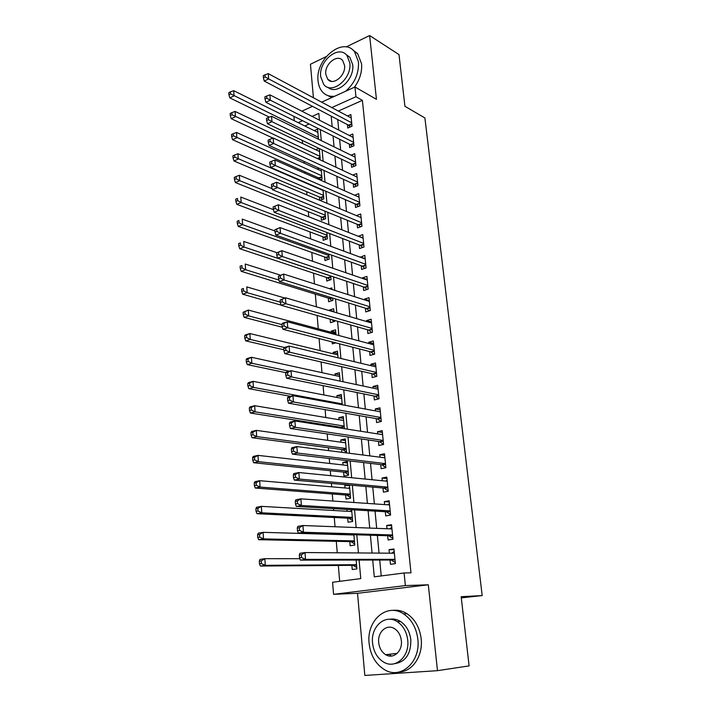 <?xml version="1.0" encoding="UTF-8"?>
<svg xmlns="http://www.w3.org/2000/svg" width="711" height="711" viewBox="0 0 711 711"><rect width="100%" height="100%" fill="white"/><g stroke="black" fill="none" stroke-linecap="round" stroke-linejoin="round"><path stroke-width="1.07" d="M329.344 80.174L329.415 80.654M387.14 654.547L388.268 655.782M294.256 120.719L293.892 116.337M326.189 56.613L310.44 64.248L313.427 97.763M428.315 584.789L357.526 593.312L364.832 675.45L437.487 670.669L428.315 584.789L405.377 585.58L333.566 594.316L332.57 582.256L360.761 578.594L359.091 560.064M357.526 593.312L333.566 594.316M302.291 140.405L302.548 143.489M304.068 161.388L304.219 163.174M304.957 171.831L305.081 173.333M305.872 182.62L305.908 183.074M306.637 191.65L306.912 194.912M308.334 211.691L308.761 216.757M310.049 231.955L310.636 238.86M311.791 252.441L312.538 261.239M313.551 273.166L314.458 283.893M315.329 294.114L316.404 306.832M317.133 315.48L318.27 328.82M319.097 338.578L320.119 350.612M321.079 361.97L321.985 372.653M323.087 385.646L323.878 394.952M325.123 409.625L325.789 417.517M326.429 425.009L326.5 425.889M327.176 433.914L327.727 440.349M328.349 447.726L328.598 450.614M329.264 458.506L329.682 463.456M330.304 470.709L330.722 475.668M331.379 483.409L331.673 486.839M332.277 493.967L332.872 501.042M333.521 508.641L333.672 510.507M334.268 517.51L335.05 526.744M336.285 541.329L337.263 552.794M338.338 565.449L339.68 581.331M461.297 597.871L482.191 595.578L424.902 117.982L404.923 106.268L398.995 54.578L369.631 35.55L346.133 46.944M482.191 595.578L461.163 596.689L469.1 665.896L437.487 670.669M347.43 124.629L347.768 128.024L352.025 126.194L350.87 114.542L347.563 115.991M349.341 144.129L349.679 147.559L353.962 145.773L352.798 133.997L349.323 135.472M351.27 163.841L351.607 167.307L355.927 165.565L354.745 153.665L351.083 155.167M353.225 183.767L353.563 187.277L357.909 185.589L356.718 173.546L352.852 175.093M355.198 203.924L355.544 207.479L359.917 205.834L358.708 193.659L354.611 195.232M357.189 224.303L357.544 227.893L361.943 226.302L360.726 213.993L356.371 215.602M359.206 244.913L359.562 248.548L363.996 247.001L362.761 234.559L358.362 236.301M361.25 265.763L361.606 269.433L366.076 267.949L364.823 255.356L360.415 257.249M363.312 286.844L363.677 290.559L368.174 289.128L366.912 276.383L362.432 277.859L362.494 278.445M365.401 308.174L365.765 311.925L370.298 310.547L369.018 297.669L364.512 299.082L364.592 299.882M367.516 329.744L367.88 333.548L372.448 332.224L371.16 319.186L366.609 320.545L366.716 321.568M369.649 351.563L370.022 355.411L374.626 354.149L373.319 340.96L368.742 342.258L368.858 343.511M371.809 373.648L372.191 377.532L376.821 376.332L375.497 362.992L370.893 364.228L371.035 365.703M373.995 395.983L374.386 399.92L379.043 398.773L377.71 385.273L373.062 386.455L373.231 388.17M376.208 418.583L376.599 422.565L381.3 421.49L379.941 407.83L375.266 408.949L375.461 410.896M378.448 441.46L378.847 445.486L383.576 444.473L382.207 430.644L377.497 431.701L377.71 433.906M380.714 464.603L381.114 468.682L385.886 467.731L384.5 453.742L379.745 454.729L379.985 457.182M383.007 488.022L383.416 492.154L388.215 491.265L386.811 477.108L382.029 478.032L382.296 480.743M385.326 511.733L385.735 515.91L390.579 515.093L389.157 500.766L384.34 501.619L384.633 504.597M387.682 535.73L388.09 539.96L392.97 539.214L391.53 524.709L386.677 525.491L386.997 528.735M351.865 565.343L352.238 569.52L356.913 568.889L356.122 560.064M349.776 541.613L350.141 545.746L354.78 545.044L353.856 534.734M346.932 509.44L347.101 511.28M347.706 518.168L348.07 522.256L352.674 521.474L351.625 509.716M349.474 485.649L344.799 485.231L345.039 487.977M345.662 494.998L346.017 499.033L350.594 498.189L349.412 485.026M347.448 462.985L342.791 462.452L343.013 464.958M343.644 472.104L343.991 476.086L348.532 475.179L347.315 461.501L342.791 462.452M345.439 440.589L340.809 439.922L341.004 442.206M341.644 449.468L341.893 452.32M343.466 418.441L338.845 417.659L339.023 419.712M339.671 427.098L339.751 427.96M341.511 396.551L336.898 395.654L337.058 397.485M339.574 374.91L334.979 373.897L335.121 375.515M337.663 353.509L333.086 352.389L333.21 353.794M334.197 364.992L334.757 365.116M335.77 332.348L331.21 331.122L331.317 332.313M332.161 341.938L332.33 343.848L335.752 342.862M333.894 311.427L329.353 310.094L329.397 310.636M330.153 319.168L330.464 322.678L334.783 321.363L334.703 320.457M328.295 298.105L328.615 301.74L332.908 300.371L332.704 298.069M326.473 277.441L326.793 281.041L331.059 279.619L330.731 275.948M324.669 257.009L324.989 260.564L329.22 259.097L328.775 254.094M322.892 236.799L323.203 240.318L327.407 238.798L326.847 232.488M321.123 216.802L321.434 220.286L325.611 218.721L324.936 211.14M319.381 197.036L319.666 200.244M317.657 177.474L317.79 178.95M319.381 119.475L318.67 119.795M309.187 124.007L304.797 125.954M347.012 484.804L344.799 485.231M345.146 452.729L346.506 452.436L345.297 438.918L340.809 439.922M344.382 428.689L343.297 416.593L338.845 417.659M342.24 404.763L341.324 394.534L336.898 395.654M340.134 381.132L339.378 372.715L334.979 373.897M338.045 357.793L337.449 351.145L333.086 352.389M335.983 334.739L335.548 329.824L331.21 331.122M333.948 311.969L333.663 308.743L329.353 310.094M331.939 289.466L331.797 287.893L329.424 288.666M319.959 200.369L323.834 198.858L323.052 190.041M319.319 188.424L318.795 188.637M320.154 179.999L322.083 179.216L321.185 169.182M319.212 168.285L317.266 169.085M320.154 159.868L319.346 148.563M318.963 148.377L315.737 149.745M318.51 139.249L317.604 129.126L314.2 130.62M372.715 560.046L374.288 576.834L404.097 572.968L410.976 572.844L362.397 100.349L338.32 111.058M337.734 119.546L338.729 130.06M339.609 139.249L340.64 150.065M341.511 159.166L342.569 170.302M343.431 179.305L344.515 190.77M345.368 199.675L346.488 211.469M347.332 220.286L348.488 232.408M349.314 241.118L350.505 253.596M351.323 262.199L352.549 275.024M353.358 283.52L354.611 296.7M355.411 305.081L356.709 318.635M357.491 326.909L358.824 340.836M359.597 348.985L360.957 363.294M361.73 371.32L363.125 386.02M363.881 393.93L365.321 409.029M366.058 416.806L367.543 432.306M368.271 439.958L369.782 455.875M370.502 463.394L372.057 479.738M372.76 487.106L374.359 503.886M375.053 511.12L376.688 528.344M377.363 535.427L379.052 553.105M379.71 560.037L381.229 575.937M390.055 560.019L390.472 564.303L395.396 563.627L393.938 548.945L389.041 549.665L389.388 553.185M321.665 102.162L354.967 87L376.448 99.327L369.631 35.55M354.967 87L355.953 96.723L331.788 107.565M362.397 100.349L355.953 96.723M404.097 572.968L405.377 585.58M301.855 111.192L312.502 106.339M319.443 120.186L318.83 113.387L312.076 116.417M302.566 120.683L298.167 122.656M358.451 552.954L356.815 534.823M356.158 527.553L354.567 509.894M353.9 502.481L352.354 485.284M351.669 477.73L350.159 460.977M349.465 453.28L347.999 436.972M347.288 429.142L345.857 413.26M345.146 405.297L343.751 389.841M343.022 381.745L341.662 366.707M340.925 358.486L339.6 343.848M338.854 335.512L337.565 321.265M336.81 312.804L335.556 298.949M334.783 290.372L333.566 276.899M332.784 268.216L331.602 255.107M330.811 246.317L329.664 233.572M328.864 224.676L327.744 212.287M326.936 203.293L325.851 191.25M325.034 182.149L323.976 170.453M323.15 161.255L322.119 149.888M321.283 140.609L320.288 129.571M331.184 116.124L332.179 126.7M333.041 135.961L334.063 146.848M334.917 156.011L335.965 167.227M336.818 176.301L337.894 187.837M338.738 196.814L339.849 208.687M340.676 217.566L341.822 229.786M342.64 238.558L343.813 251.116M344.631 259.791L345.839 272.713M346.639 281.272L347.883 294.55M348.666 303.002L349.945 316.653M350.727 324.989L352.043 339.023M352.807 347.244L354.158 361.659M354.913 369.756L356.3 384.571M357.046 392.543L358.468 407.759M359.206 415.606L360.664 431.23M361.384 438.945L362.886 454.996M363.597 462.577L365.143 479.054M365.836 486.493L367.418 503.415M368.102 510.702L369.729 528.077M370.395 535.223L372.057 553.051M394.01 549.719L389.041 549.665M391.637 525.705L386.677 525.491M389.281 501.984L384.34 501.619M386.953 478.539L382.029 478.032M384.66 455.369L379.745 454.729M382.394 432.484L377.497 431.701M380.145 409.856L375.266 408.949M377.932 387.504L373.062 386.455M375.737 365.401L370.893 364.228M373.568 343.555L368.742 342.258M371.435 321.959L366.609 320.545M369.311 300.611L364.512 299.082M367.223 279.512L362.432 277.859M365.152 258.644L360.379 256.875M363.108 238.007L358.344 236.132M299.322 555.131L299.527 557.859L301.588 557.548L301.384 554.82L299.322 555.131L299.855 553.336L305.001 552.554L394.356 553.22M301.384 554.82L305.001 552.554L305.526 559.37L300.371 560.135L391.157 560.019L395.289 562.597M394.969 559.335L305.526 559.37L301.588 557.548M391.788 553.202L394.178 551.38M299.527 557.859L300.371 560.135M299.838 558.695L264.839 558.677L265.283 565.325L260.404 566.045L352.994 565.334L356.798 567.574M261.417 563.556L261.248 560.899L259.293 561.192L259.471 563.85L261.417 563.556L265.283 565.325L356.54 564.694M259.293 561.192L259.977 559.424L264.839 558.677L261.248 560.899M260.404 566.045L259.471 563.85M369.116 643.339C370.538 655.4 375.701 664.198 384.58 669.726C400.773 679.867 420.859 661.834 417.828 639.118C416.344 627.786 411.598 619.388 403.581 613.904C386.917 602.421 366.316 620.507 369.116 643.339M399.289 671.975C412.54 671.664 423.232 655.622 421.17 638.762C419.686 627.484 414.94 619.121 406.941 613.673C402.31 610.793 397.529 609.709 392.596 610.429M389.717 619.272C393.396 618.597 396.978 619.325 400.444 621.45C406.301 625.404 409.758 631.492 410.825 639.722C411.011 653.987 405.572 661.985 394.507 663.71M372.564 643.1C373.595 651.747 377.274 658.066 383.593 662.057C395.307 669.522 409.856 656.493 407.714 640.051C406.648 631.786 403.181 625.671 397.325 621.707C385.353 613.54 370.538 626.595 372.564 643.1M401.342 640.602C400.666 635.234 398.409 631.27 394.578 628.711C386.9 623.529 377.381 631.937 378.696 642.566C379.372 648.094 381.709 652.147 385.726 654.715C393.307 659.604 402.719 651.205 401.342 640.602M389.095 654.307L391.414 656.057M345.662 91.239C354.718 83.223 358.993 73.446 358.477 61.919L354.567 51.761C343.129 36.234 315.053 59.324 318.075 80.947C318.501 85.373 319.932 88.991 322.35 91.799C325.54 95.327 329.655 96.803 334.685 96.234M327.647 95.496L331.797 97.549M354.362 87.275C359.784 79.836 362.192 72.015 361.57 63.794L357.66 53.663L352.665 49.832M345.857 54.374L349.839 57.262L352.692 64.648C354.816 79.401 336.694 95.647 327.86 87.275M320.688 76.699L323.727 84.467C331.761 95.212 352.087 78.752 349.812 62.923L346.959 55.511C338.756 44.393 318.501 61.057 320.688 76.699M344.551 65.412L342.693 60.595C337.423 53.476 324.358 64.186 325.78 74.291L327.718 79.259C332.917 86.227 346.008 75.588 344.551 65.412M297.287 528.06L297.491 530.753L299.535 530.406L299.331 527.713L297.287 528.06L297.82 526.389L302.922 525.518L391.948 528.931M299.331 527.713L302.922 525.518L303.437 532.246L298.327 533.09L388.775 535.765L392.89 538.423M392.552 534.974L303.437 532.246L299.535 530.406M389.717 528.842L391.797 527.349M297.491 530.753L298.327 533.09M295.278 501.353L295.474 504.01L297.509 503.628L297.305 500.971L295.278 501.353L295.82 499.806L300.877 498.846L389.575 504.934M297.305 500.971L300.877 498.846L301.393 505.477L296.318 506.419L386.42 511.796L390.526 514.551M390.161 510.907L301.393 505.477L297.509 503.628M387.673 504.801L389.441 503.601M295.474 504.01L296.318 506.419M293.296 475.01L293.492 477.632L295.509 477.214L295.305 474.593L293.296 475.01L293.839 473.57L298.86 472.531L387.219 481.231M295.305 474.593L298.86 472.531L299.367 479.072L294.336 480.094L384.1 488.119L388.188 490.954M387.806 487.133L299.367 479.072L295.509 477.214M385.655 481.071L387.113 480.138M293.492 477.632L294.336 480.094M291.341 449.014L291.537 451.601L293.527 451.147L293.332 448.561L291.341 449.014L291.892 447.69L296.869 446.561L384.9 457.813M293.332 448.561L296.869 446.561L297.367 453.023L292.372 454.133L381.807 464.727L385.877 467.642M385.478 463.634L297.367 453.023L293.527 451.147M383.664 457.653L384.82 456.96M291.537 451.601L292.372 454.133M353.882 534.992L263.088 532.343L263.523 538.894L258.688 539.702L350.896 541.64L354.682 543.959M259.684 537.116L259.515 534.494L257.578 534.823L257.746 537.445L259.684 537.116L263.523 538.894L354.407 540.893M257.578 534.823L258.262 533.17L263.088 532.343L259.515 534.494M258.688 539.702L257.746 537.445M351.785 511.547L261.355 506.348L261.79 512.809L256.991 513.697L348.825 518.221L352.594 520.621M351.687 510.409L350.088 511.449M257.977 511.022L257.809 508.436L255.889 508.792L256.058 511.378L257.977 511.022L261.79 512.809L352.309 517.386M255.889 508.792L256.573 507.254L261.355 506.348L257.809 508.436M256.991 513.697L256.058 511.378M349.714 488.377L259.657 480.689L260.075 487.071L255.311 488.039L346.781 495.087L350.532 497.549M349.634 487.462L348.328 488.261M256.289 485.275L256.12 482.716L254.218 483.107L254.378 485.666L256.289 485.275L260.075 487.071L350.23 494.145M254.218 483.107L254.902 481.685L259.657 480.689L256.12 482.716M255.311 488.039L254.378 485.666M347.67 465.483L257.969 455.369L258.386 461.67L253.658 462.719L344.755 472.22L348.497 474.752M347.608 464.772L346.595 465.358M254.618 459.857L254.458 457.333L252.565 457.76L252.734 460.275L254.618 459.857L258.386 461.67L348.177 471.18M252.565 457.76L253.249 456.435L257.969 455.369L254.458 457.333M253.658 462.719L252.734 460.275M289.413 423.365L289.599 425.916L291.581 425.436L291.386 422.876L289.413 423.365L289.964 422.147L294.905 420.948L382.607 434.67M291.386 422.876L294.905 420.948L295.394 427.32L290.444 428.502L379.532 441.62L383.451 444.499M383.176 440.429L295.394 427.32L291.581 425.436M381.7 434.528L382.545 434.048M289.599 425.916L290.444 428.502M345.644 442.855L256.307 430.368L256.724 436.59L252.032 437.718L342.755 449.61L346.479 452.214M345.599 442.358L344.888 442.749M252.974 434.768L252.814 432.279L250.939 432.732L251.099 435.221L252.974 434.768L256.724 436.59L346.15 448.49M250.939 432.732L251.623 431.515L256.307 430.368L252.814 432.279M252.032 437.718L251.099 435.221M287.511 398.044L287.697 400.569L289.661 400.053L289.466 397.538L287.511 398.044L288.062 396.942L292.968 395.663L380.341 411.802M289.466 397.538L292.968 395.663L293.447 401.946L288.542 403.217L377.292 418.779L380.98 421.561M380.9 417.49L293.447 401.946L289.661 400.053M379.754 411.696L380.296 411.411M287.697 400.569L288.542 403.217M343.644 420.485L254.662 405.697L255.071 411.838L250.423 413.038L340.773 427.267L342.453 428.386M251.356 409.998L251.187 407.536L249.33 408.025L249.49 410.487L251.356 409.998L255.071 411.838L344.142 426.049M249.33 408.025L250.023 406.914L254.662 405.697L251.187 407.536M250.423 413.038L249.49 410.487M285.626 373.062L285.813 375.55L287.759 375.008L287.573 372.52L285.626 373.062L286.186 372.066L291.048 370.707L378.101 389.201M287.573 372.52L291.048 370.707L291.528 376.91L286.657 378.252L375.079 396.205L378.554 398.898M378.652 394.827L291.528 376.91L287.759 375.008M285.813 375.55L286.657 378.252M341.671 398.373L253.045 381.336L253.445 387.397L248.832 388.668L290.479 396.311M249.748 385.549L249.588 383.122L247.739 383.638L247.899 386.064L249.748 385.549L253.445 387.397L342.16 403.875M247.739 383.638L248.432 382.625L253.045 381.336L249.588 383.122M248.832 388.668L247.899 386.064M337.787 354.905L249.863 333.53L250.263 339.44L284.338 347.51L289.164 346.079L375.888 366.867M285.706 347.83L283.769 348.408L283.956 350.861L285.893 350.283L285.706 347.83L289.164 346.079L289.635 352.203L284.8 353.616L372.884 373.888L376.172 376.501M376.439 372.431L289.635 352.203L285.893 350.283M284.338 347.51L283.769 348.408M283.956 350.861L284.8 353.616M339.716 376.519L251.445 357.278L251.845 363.268L247.259 364.61L285.849 372.671M248.166 361.41L248.006 359.011L246.175 359.553L246.335 361.952L248.166 361.41L251.845 363.268L289.315 371.195M246.175 359.553L246.868 358.637L251.445 357.278L248.006 359.011M247.259 364.61L246.335 361.952M281.938 324.065L282.125 326.482L284.045 325.887L283.858 323.461L281.938 324.065L282.507 323.265L287.297 321.763L373.693 344.799M283.858 323.461L287.297 321.763L287.759 327.815L282.969 329.3L370.724 351.838L373.835 354.362M374.244 350.292L287.759 327.815L284.045 325.887M282.125 326.482L282.969 329.3M246.601 337.574L246.45 335.201L244.628 335.779L244.78 338.143L246.601 337.574L250.263 339.44L245.713 340.845L283.876 349.785M244.628 335.779L245.322 334.952L249.863 333.53L246.45 335.201M245.713 340.845L244.78 338.143M280.134 300.033L280.312 302.424L282.223 301.802L282.036 299.411L280.134 300.033L285.458 297.767L371.533 322.981M282.036 299.411L285.458 297.767L285.911 303.73L281.156 305.295L368.582 330.046L371.524 332.49M372.066 328.411L285.911 303.73L282.223 301.802M280.312 302.424L281.156 305.295M335.876 333.539L248.308 310.067L248.699 315.906L244.175 317.382L282.356 327.273M245.064 314.031L244.904 311.694L243.1 312.289L243.251 314.626L245.064 314.031L248.699 315.906L281.983 324.625M243.1 312.289L248.308 310.067L244.904 311.694M244.175 317.382L243.251 314.626M278.348 276.312L278.525 278.676L280.418 278.019L280.241 275.655L278.348 276.312L283.636 274.064L369.391 301.411M280.241 275.655L283.636 274.064L284.089 279.965L279.37 281.592L366.467 308.503L369.258 310.867M369.924 306.779L284.089 279.965L280.418 278.019M278.525 278.676L279.37 281.592M331.77 319.621L334.054 321.585M284.72 298.007L246.77 286.906L247.152 292.674L242.664 294.212L281.103 305.108M243.535 290.79L243.384 288.479L241.589 289.101L241.74 291.412L243.535 290.79L247.152 292.674L280.294 302.166M241.589 289.101L243.384 288.479M242.664 294.212L241.74 291.412M276.588 252.894L276.766 255.222L278.641 254.538L278.463 252.209L276.588 252.894L281.849 250.672L367.276 280.09M278.463 252.209L281.849 250.672L282.294 256.493L277.601 258.182L364.37 287.2L367.027 289.493M367.809 285.404L282.294 256.493L278.641 254.538M276.766 255.222L277.601 258.182M280.463 275.175L245.242 264.03L245.624 269.718L241.171 271.326L329.38 298.433L332.064 300.646M242.033 267.825L241.882 265.55L240.105 266.198L240.247 268.474L242.033 267.825L245.624 269.718L278.925 280.063M240.105 266.198L241.882 265.55M241.171 271.326L240.247 268.474M276.828 252.681L243.74 241.429L244.113 247.055L239.696 248.717L327.549 277.797L330.1 279.938M240.549 245.153L240.398 242.895L238.629 243.571L238.78 245.819L240.549 245.153L244.113 247.055L330.731 276.01M238.629 243.571L240.398 242.895M239.696 248.717L238.78 245.819M274.944 230.986L242.255 219.104L242.629 224.658L238.238 226.391L325.745 257.382L328.171 259.462M239.074 222.756L238.932 220.526L237.172 221.228L237.323 223.45L239.074 222.756L242.629 224.658L328.9 255.525M237.172 221.228L238.932 220.526M238.238 226.391L237.323 223.45M274.846 229.769L275.024 232.062L276.881 231.359L276.712 229.058L274.846 229.769L280.072 227.573L365.187 259.017M276.712 229.058L280.072 227.573L280.516 233.315L275.859 235.074L362.308 266.145L364.832 268.358M365.712 264.261L280.516 233.315L276.881 231.359M275.024 232.062L275.859 235.074M273.131 206.928L273.3 209.194L275.148 208.465L274.979 206.19L273.131 206.928L278.321 204.759L363.125 238.176M274.979 206.19L278.321 204.759L278.756 210.438L274.144 212.251L360.264 245.322L362.663 247.472M363.641 243.366L278.756 210.438L275.148 208.465M273.3 209.194L274.144 212.251M271.433 184.371L271.602 186.611L273.433 185.855L273.264 183.616L271.433 184.371L276.597 182.229L361.081 217.575M273.264 183.616L276.597 182.229L277.023 187.837L272.437 189.713L358.237 224.738L360.521 226.818M361.588 222.703L273.433 185.855M271.602 186.611L272.437 189.713M273.433 209.665L240.789 197.054L241.153 202.537L236.799 204.324L323.958 237.198L326.269 239.207M237.625 200.626L237.483 198.422L235.741 199.151L235.883 201.346L237.625 200.626L241.153 202.537L327.096 235.261M235.741 199.151L237.483 198.422M236.799 204.324L235.883 201.346M359.562 202.271L275.317 165.512L274.89 159.975L359.064 197.196M358.415 206.394L356.247 204.377L270.767 167.449L275.317 165.512L271.744 163.53L271.575 161.308L269.753 162.09L269.922 164.312L271.744 163.53M269.922 164.312L270.767 167.449M274.89 159.975L271.575 161.308M272.162 188.691L239.34 175.261L239.705 180.683L235.377 182.531L322.19 217.228L324.394 219.175M236.194 178.763L236.052 176.595L234.319 177.332L234.461 179.501L236.194 178.763L239.705 180.683L325.3 215.229M236.052 176.595L239.34 175.261M235.377 182.531L234.461 179.501M357.562 182.069L273.619 143.471L273.202 137.996L357.064 177.057M356.335 186.202L354.265 184.247L269.105 145.462L273.619 143.471L270.073 141.48L269.904 139.285L268.1 140.094L268.269 142.28L270.073 141.48M268.269 142.28L269.105 145.462M273.202 137.996L269.904 139.285M323.087 190.486L237.909 153.736L238.265 159.095L233.972 160.988L320.448 197.48L322.536 199.364M234.772 157.167L234.639 155.016L232.915 155.78L233.057 157.931L234.772 157.167L323.532 195.409M234.639 155.016L237.909 153.736M233.972 160.988L233.057 157.931M355.58 162.09L271.949 121.688L271.54 116.284L355.091 157.131M354.282 166.232L352.309 164.339L267.469 123.741L271.949 121.688L268.42 119.688L268.26 117.528L266.465 118.355L266.634 120.514L268.42 119.688M266.634 120.514L267.469 123.741M271.54 116.284L268.26 117.528M321.345 170.933L236.496 132.459L236.852 137.756L232.577 139.712L318.715 177.946L320.714 179.767M233.377 135.819L233.235 133.704L231.528 134.486L231.67 136.61L233.377 135.819L321.781 175.804M233.235 133.704L236.496 132.459M232.577 139.712L231.67 136.61M353.625 142.333L270.304 100.18L269.896 94.839L353.136 137.427M352.265 146.484L350.381 144.644L265.852 102.286L270.304 100.18L266.794 98.171L266.634 96.038L264.856 96.883L265.016 99.025L266.794 98.171M265.016 99.025L265.852 102.286M269.896 94.839L266.634 96.038M319.612 151.594L235.101 111.44L235.448 116.675L231.208 118.684L272.935 138.103M231.99 114.729L231.857 112.64L230.16 113.449L230.302 115.538L231.99 114.729L320.039 156.411M231.857 112.64L235.101 111.44M231.208 118.684L230.302 115.538M351.687 122.79L268.669 78.921L268.269 73.651L351.198 117.937M350.265 126.949L348.47 125.172L264.252 81.081L268.669 78.921L265.185 76.912L265.025 74.797L263.257 75.668L263.417 77.783L265.185 76.912M263.417 77.783L264.252 81.081M268.269 73.651L265.025 74.797M317.906 132.459L233.715 90.67L234.061 95.843L229.849 97.896L269.345 117.119M230.631 93.896L230.488 91.826L228.809 92.652L228.942 94.723L230.631 93.896L318.332 137.223M230.488 91.826L233.715 90.67M229.849 97.896L228.942 94.723M395.005 559.735L391.69 560.197M394.978 559.486L391.157 560.019M352.994 565.334L356.549 564.836M353.536 565.503L356.575 565.076M392.596 535.445L389.308 535.952M392.57 535.17L388.775 535.765M390.215 511.44L386.953 512M390.188 511.156L386.42 511.796M387.868 487.737L384.624 488.341M387.833 487.426L384.1 488.119M385.549 464.31L382.322 464.958M385.513 463.981L381.807 464.727M350.896 541.64L354.425 541.089M351.43 541.818L354.451 541.355M348.825 518.221L352.327 517.626M349.359 518.417L352.354 517.91M346.781 495.087L350.256 494.438M347.315 495.291L350.283 494.74M344.755 472.22L348.212 471.517M345.288 472.433L348.239 471.837M383.247 441.167L380.056 441.86M383.211 440.82L379.532 441.62M342.755 449.61L346.186 448.863M343.28 449.841L346.213 449.201M380.98 418.29L377.808 419.028M380.945 417.926L377.292 418.779M340.773 427.267L344.186 426.476M341.307 427.507L344.213 426.831M378.741 395.689L375.595 396.462M378.705 395.307L375.079 396.205M341.244 404.577L342.204 404.346M376.528 373.346L373.399 374.164M376.483 372.946L372.884 373.888M374.333 351.27L371.231 352.132M374.297 350.852L370.724 351.838M372.173 329.442L369.089 330.339M372.129 329.006L368.582 330.046M370.031 307.872L366.974 308.805M369.987 307.419L366.467 308.503M367.916 286.542L364.885 287.52M367.871 286.08L364.37 287.2M329.38 298.433L331.593 297.722M329.895 298.744L332.339 297.953M327.549 277.797L330.793 276.712M328.064 278.108L330.837 277.183M325.745 257.382L328.971 256.262M326.26 257.711L329.015 256.751M365.827 265.461L362.814 266.474M365.783 264.981L362.308 266.145M363.765 244.611L360.77 245.659M363.712 244.113L360.264 245.322M361.721 224.001L358.744 225.085M361.668 223.485L358.237 224.738M323.958 237.198L327.158 236.034M324.474 237.536L327.202 236.541M359.695 203.622L356.744 204.732M359.642 203.088L356.247 204.377M322.19 217.228L325.371 216.028M322.705 217.575L325.416 216.553M357.695 183.465L354.762 184.611M357.642 182.923L354.265 184.247M320.448 197.48L323.603 196.245M320.954 197.836L323.647 196.778M355.722 163.53L352.807 164.712M355.669 162.979L352.309 164.339M318.715 177.946L321.852 176.675M319.221 178.301L321.905 177.217M353.767 143.818L350.879 145.026M353.714 143.249L350.381 144.644M317.248 158.509L320.128 157.309M317.906 158.82L320.172 157.869M351.838 124.318L348.959 125.563M351.776 123.741L348.47 125.172M317.275 138.645L318.412 138.156M317.924 138.965L318.466 138.725M397.227 653.329L385.726 654.715M400.444 621.45L397.325 621.707M403.581 613.904L406.941 613.673M331.406 81.338L327.718 79.259M349.839 57.262L346.959 55.511M354.567 51.761L357.66 53.663"/></g></svg>
